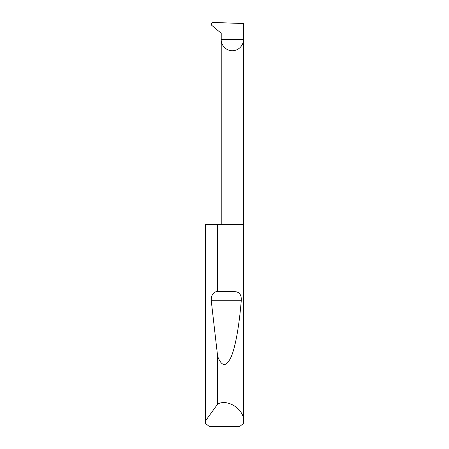 <?xml version="1.0" encoding="UTF-8"?>
<svg xmlns="http://www.w3.org/2000/svg" width="449" height="449" viewBox="0 0 449 449"><rect width="100%" height="100%" fill="white"/><g stroke="black" fill="none" stroke-linecap="round" stroke-linejoin="round"><path stroke-width="0.67" d="M221.217 224.5L221.217 39.624L243.442 39.624L243.442 23.522L212.787 22.45L210.991 23.949L211.636 25.256L221.217 33.299L221.217 39.624C220.768 42.874 224.102 50.585 232.329 50.737C240.557 50.585 243.891 42.874 243.442 39.624L243.358 423.519L239.671 426.55L209.329 426.55L205.642 423.519L205.586 224.5L205.586 420.741L217.642 404.094C227.834 398.235 245.216 410.128 243.442 421.751M217.642 291.362C223.989 291.008 229.955 291.126 235.545 291.721C239.687 292.176 241.59 295.184 241.253 300.735C239.339 324.24 235.68 346.471 231.128 356.961C226.313 367.153 221.817 366.968 217.642 356.411L211.255 300.735C211.075 295.964 212.658 292.961 216.003 291.721L217.642 291.362L217.642 224.5L243.442 224.5M217.642 404.094L217.642 356.411M205.558 421.751L205.586 420.741M217.642 224.5L205.586 224.5M216.003 291.721L235.545 291.721M211.255 300.735L241.253 300.735"/></g></svg>
